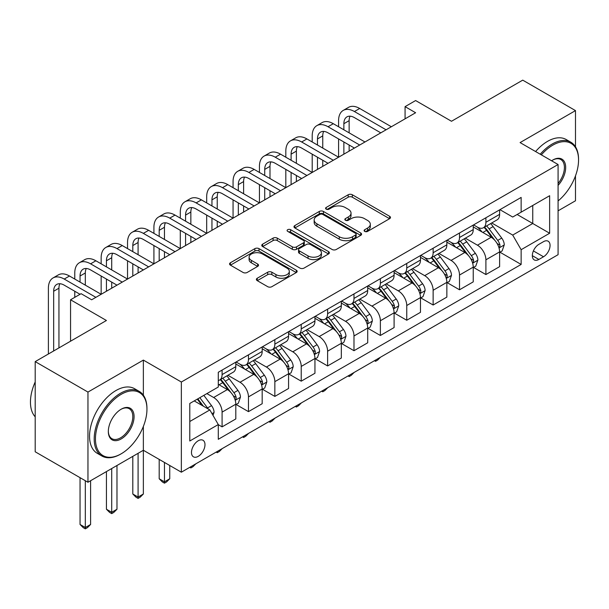 <?xml version="1.0" encoding="UTF-8"?>
<svg xmlns="http://www.w3.org/2000/svg" width="609" height="609" viewBox="0 0 609 609"><rect width="100%" height="100%" fill="white"/><g stroke="black" fill="none" stroke-linecap="round" stroke-linejoin="round"><path stroke-width="0.91" d="M364.707 231.397A2.048 1.188 0 0 0 367.608 231.397L389.623 218.684A2.931 1.69 0 0 0 390.476 217.489A2.931 1.69 0 0 0 389.623 216.294L352.329 194.766A2.931 1.69 0 0 0 348.188 194.766L326.18 207.471A2.048 1.188 0 0 0 325.579 208.308A2.048 1.188 0 0 0 326.18 209.146A2.048 1.188 0 0 0 329.081 209.146L331.928 207.502A9.379 5.412 0 0 1 345.181 207.502L348.295 209.298A9.379 5.412 0 0 1 351.035 213.127A9.379 5.412 0 0 1 348.295 216.949L345.44 218.593A2.048 1.188 0 0 0 344.839 219.43A2.048 1.188 0 0 0 345.44 220.268A2.048 1.188 0 0 0 348.34 220.268L351.195 218.623A9.379 5.412 0 0 1 364.448 218.623L367.554 220.42A9.379 5.412 0 0 1 370.302 224.249A9.379 5.412 0 0 1 367.554 228.078L364.707 229.722A2.048 1.188 0 0 0 364.106 230.56A2.048 1.188 0 0 0 364.707 231.397L364.707 229.722M198.237 456.354A9.554 5.511 120 0 0 204.472 447.935A9.554 5.511 120 0 0 203.01 440.284A9.554 5.511 120 0 0 198.237 440.756A9.554 5.511 120 0 0 191.995 449.176A9.554 5.511 120 0 0 193.456 456.826A9.554 5.511 120 0 0 198.237 456.354M257.242 278.244A2.931 1.69 0 0 0 256.389 279.447A2.931 1.69 0 0 0 257.242 280.642L267.709 286.679A2.931 1.69 0 0 0 271.85 286.679L296.294 272.566A2.931 1.69 0 0 0 297.154 271.37A2.931 1.69 0 0 0 296.294 270.175L259.008 248.647A2.931 1.69 0 0 0 254.859 248.647L230.415 262.761A2.931 1.69 0 0 0 229.563 263.956A2.931 1.69 0 0 0 230.415 265.151L243.052 272.444A2.931 1.69 0 0 0 247.201 272.444L257.66 266.407A2.931 1.69 0 0 0 258.513 265.212A2.931 1.69 0 0 0 257.66 264.017L251.395 260.401A7.833 4.522 0 0 1 249.096 257.196A7.833 4.522 0 0 1 253.938 253.017A7.833 4.522 0 0 1 262.471 253.999L287.022 268.173A7.833 4.522 0 0 1 289.321 271.37A7.833 4.522 0 0 1 284.479 275.55A7.833 4.522 0 0 1 275.938 274.568L271.85 272.208A2.931 1.69 0 0 0 267.709 272.208L257.242 278.244L257.242 280.642M575.49 146.807L575.49 110.602L522.728 80.144L451.497 121.267L415.62 100.554L405.069 106.644L415.62 112.741L91.654 299.78L81.104 293.683L70.553 299.78L70.553 341.207M143.359 395.203L143.359 360.094L87.962 392.074L35.2 361.617L106.43 320.494L70.553 299.78M143.359 360.094L181.353 382.026L558.08 164.521L558.08 254.691L181.353 472.196L181.353 382.026M575.49 110.602L520.086 142.59L558.08 164.521M332.133 249.484A2.931 1.69 0 0 0 336.275 249.484L360.718 235.371A2.931 1.69 0 0 0 361.579 234.176A2.931 1.69 0 0 0 360.718 232.981L323.432 211.452A2.931 1.69 0 0 0 319.291 211.452L294.847 225.566A2.931 1.69 0 0 0 293.987 226.761A2.931 1.69 0 0 0 294.847 227.956L332.133 249.484M288.514 231.839A2.048 1.188 0 0 1 290.6 232.128L290.6 229.692L328.51 251.578A2.931 1.69 0 0 1 329.362 252.773A2.931 1.69 0 0 1 328.51 253.968L304.066 268.082A2.931 1.69 0 0 1 299.917 268.082L262.631 246.554L262.631 244.163A2.931 1.69 0 0 0 261.771 245.358A2.931 1.69 0 0 0 262.631 246.554M262.631 244.163L273.091 238.119A2.931 1.69 0 0 1 277.232 238.119L292.358 246.851A2.931 1.69 0 0 0 296.499 246.851L303.442 242.846A2.931 1.69 0 0 0 304.302 241.651A2.931 1.69 0 0 0 303.442 240.456L287.699 231.367A2.048 1.188 0 0 1 287.098 230.529A2.048 1.188 0 0 1 288.361 229.433A2.048 1.188 0 0 1 290.6 229.692M87.962 392.074L87.962 482.244L35.2 451.787L35.2 361.617M558.08 210.828L575.49 200.772L575.49 175.841M543.517 241.659L538.874 244.338A9.249 5.344 120 0 0 532.829 252.491A9.249 5.344 120 0 0 534.245 259.906A9.249 5.344 120 0 0 538.874 259.449L543.517 256.762A9.249 5.344 120 0 0 549.562 248.609A9.249 5.344 120 0 0 548.138 241.194A9.249 5.344 120 0 0 543.517 241.659M499.936 209.671L512.702 217.04L521.144 212.168L521.144 197.423L218.288 372.274L218.288 387.019L189.795 403.47L189.795 441L218.288 424.549L218.288 439.295L521.144 264.443L521.144 249.698L512.702 235.074L491.714 222.963M521.144 212.168L549.638 195.717L549.638 233.247L521.144 249.698M87.962 482.244L143.359 450.264L181.353 472.196M405.069 106.644L405.069 118.831M517.132 214.482L532.753 223.503L532.753 205.469L549.638 195.717M512.702 235.074L532.753 223.503L549.638 233.247M189.795 421.504L209.846 409.926L194.225 400.912M218.288 424.671L222.087 426.863L222.087 412.126A11.936 6.889 -120 0 0 213.645 397.502L206.885 393.604M222.087 426.863L235.805 418.946L235.805 404.201A11.936 6.889 -120 0 0 227.363 389.577L218.288 384.34M236.117 404.505L248.464 411.638L248.464 396.893A11.936 6.889 -120 0 0 240.022 382.269L227.903 375.273M248.464 411.638L262.182 403.714L262.182 388.968A11.936 6.889 -120 0 0 253.74 374.352L235.805 363.992M262.502 389.273L274.849 396.406L274.849 381.66A11.936 6.889 -120 0 0 266.407 367.037L254.28 360.041M274.849 396.406L288.567 388.481L288.567 373.743A11.936 6.889 -120 0 0 280.125 359.12L262.182 348.759M288.879 374.048L301.227 381.173L301.227 366.428A11.936 6.889 -120 0 0 292.784 351.804L280.665 344.808M301.227 381.173L314.944 373.256L314.944 358.511A11.936 6.889 -120 0 0 306.502 343.887L288.567 333.526M315.264 358.815L327.612 365.94L327.612 351.195A11.936 6.889 -120 0 0 319.169 336.579L307.05 329.576M327.612 365.94L341.329 358.023L341.329 343.278A11.936 6.889 -120 0 0 332.887 328.654L314.944 318.301M341.641 343.583L353.989 350.708L353.989 335.97A11.936 6.889 -120 0 0 345.547 321.346L333.428 314.343M353.989 350.708L367.707 342.791L367.707 328.045A11.936 6.889 -120 0 0 359.264 313.422L341.329 303.069M368.026 328.35L380.374 335.483L380.374 320.737A11.936 6.889 -120 0 0 371.932 306.114L359.812 299.118M380.374 335.483L394.092 327.558L394.092 312.813A11.936 6.889 -120 0 0 385.649 298.197L367.707 287.836M394.411 313.117L406.751 320.25L406.751 305.505A11.936 6.889 -120 0 0 398.309 290.881L386.19 283.885M406.751 320.25L420.476 312.326L420.476 297.588A11.936 6.889 -120 0 0 412.034 282.964L394.092 272.604M420.789 297.892L433.136 305.018L433.136 290.272A11.936 6.889 -120 0 0 424.694 275.649L412.575 268.653M433.136 305.018L446.854 297.101L446.854 282.355A11.936 6.889 -120 0 0 438.411 267.732L420.476 257.371M447.173 282.66L459.513 289.785L459.513 275.04A11.936 6.889 -120 0 0 451.079 260.424L438.952 253.42M459.513 289.785L473.239 281.868L473.239 267.123A11.936 6.889 -120 0 0 464.796 252.499L446.854 242.146M473.551 267.427L485.898 274.552L485.898 259.815A11.936 6.889 -120 0 0 477.456 245.191L465.337 238.188M485.898 274.552L499.616 266.635L499.616 251.89A11.936 6.889 -120 0 0 491.174 237.266L473.239 226.913M473.551 224.904L477.456 227.157A11.936 6.889 -120 0 0 483.424 227.743A11.936 6.889 -120 0 0 485.898 222.277L485.898 217.771M447.173 240.129L451.079 242.39A11.936 6.889 -120 0 0 457.047 242.976A11.936 6.889 -120 0 0 459.513 237.51L459.513 233.003M420.789 255.361L424.694 257.615A11.936 6.889 -120 0 0 430.662 258.208A11.936 6.889 -120 0 0 433.136 252.743L433.136 248.236M394.411 270.594L398.309 272.847A11.936 6.889 -120 0 0 404.285 273.441A11.936 6.889 -120 0 0 406.751 267.975L406.751 263.469M368.026 285.827L371.932 288.08A11.936 6.889 -120 0 0 377.9 288.674A11.936 6.889 -120 0 0 380.374 283.208L380.374 278.694M341.641 301.059L345.547 303.312A11.936 6.889 -120 0 0 351.522 303.899A11.936 6.889 -120 0 0 353.989 298.433L353.989 293.926M315.264 316.284L319.169 318.545A11.936 6.889 -120 0 0 325.137 319.131A11.936 6.889 -120 0 0 327.612 313.665L327.612 309.159M288.879 331.517L292.784 333.77A11.936 6.889 -120 0 0 298.753 334.364A11.936 6.889 -120 0 0 301.227 328.898L301.227 324.391M262.502 346.749L266.407 349.003A11.936 6.889 -120 0 0 272.375 349.596A11.936 6.889 -120 0 0 274.849 344.131L274.849 339.624M236.117 361.982L240.022 364.235A11.936 6.889 -120 0 0 245.99 364.829A11.936 6.889 -120 0 0 248.464 359.363L248.464 354.849M499.936 252.195L521.144 264.443M483.424 227.743L497.142 219.826A11.936 6.889 -120 0 0 499.616 214.36L499.616 209.854M457.047 242.976L470.765 235.059A11.936 6.889 -120 0 0 473.239 229.593L473.239 225.086M430.662 258.208L444.38 250.291A11.936 6.889 -120 0 0 446.854 244.826L446.854 240.311M404.285 273.441L418.002 265.516A11.936 6.889 -120 0 0 420.476 260.051L420.476 255.544M377.9 288.674L391.617 280.749A11.936 6.889 -120 0 0 394.092 275.283L394.092 270.777M351.522 303.899L365.24 295.982A11.936 6.889 -120 0 0 367.707 290.516L367.707 286.009M325.137 319.131L338.855 311.214A11.936 6.889 -120 0 0 341.329 305.748L341.329 301.242M298.753 334.364L312.478 326.447A11.936 6.889 -120 0 0 314.944 320.981L314.944 316.467M272.375 349.596L286.093 341.672A11.936 6.889 -120 0 0 288.567 336.206L288.567 331.699M245.99 364.829L259.708 356.904A11.936 6.889 -120 0 0 262.182 351.439L262.182 346.932M218.288 380.541A11.936 6.889 -120 0 0 219.613 380.054L233.331 372.137A11.936 6.889 -120 0 0 235.805 366.671L235.805 362.165M219.613 380.054A11.936 6.889 -120 0 0 222.087 374.596L222.087 370.082M209.846 409.926L218.288 424.549M138.083 453.309L138.083 497.051L143.359 494.006L143.359 426.407M365.529 231.686L367.554 230.514A9.379 5.412 0 0 0 370.302 226.685L370.302 224.249M351.035 213.127L351.035 215.563A9.379 5.412 0 0 1 348.295 219.392L346.262 220.557M389.577 218.707L352.329 197.202A2.931 1.69 0 0 0 348.188 197.202L326.995 209.435M360.68 235.394L323.432 213.888A2.931 1.69 0 0 0 319.291 213.888L294.885 227.979M355.542 235.013A2.048 1.188 0 0 0 356.143 234.176A2.048 1.188 0 0 0 355.542 233.338L322.808 214.437A2.048 1.188 0 0 0 319.908 214.437L316.908 216.172A9.379 5.412 0 0 0 314.16 220.001A9.379 5.412 0 0 0 316.908 223.83L339.282 236.749A9.379 5.412 0 0 0 352.535 236.749L355.542 235.013L355.542 237.449A2.048 1.188 0 0 0 356.143 236.612L356.143 234.176M314.16 220.001L314.16 222.437A9.379 5.412 0 0 0 316.908 226.266L316.908 223.83M355.542 237.449L352.535 239.185A9.379 5.412 0 0 1 339.282 239.185L316.908 226.266M262.669 246.576L273.091 240.555L273.091 238.119M304.302 241.651L304.302 244.087A2.931 1.69 0 0 1 303.442 245.282L296.499 249.287A2.931 1.69 0 0 1 292.358 249.287L277.232 240.555A2.931 1.69 0 0 0 273.091 240.555M290.6 232.128L328.472 253.991M308.047 255.909A7.833 4.522 0 0 0 316.589 256.891A7.833 4.522 0 0 0 321.43 252.712A7.833 4.522 0 0 0 319.131 249.515L310.483 244.521A2.931 1.69 0 0 0 306.342 244.521L299.4 248.525A2.931 1.69 0 0 0 298.547 249.72A2.931 1.69 0 0 0 299.4 250.916L308.047 255.909L308.047 258.345A7.833 4.522 0 0 0 316.589 259.327A7.833 4.522 0 0 0 321.43 255.148L321.43 252.712M298.547 249.72L298.547 252.156A2.931 1.69 0 0 0 299.4 253.359L299.4 250.916M308.047 258.345L299.4 253.359M289.321 271.37L289.321 273.806A7.833 4.522 0 0 1 284.479 277.986A7.833 4.522 0 0 1 275.938 277.004L271.85 274.644A2.931 1.69 0 0 0 267.709 274.644L257.28 280.665M249.096 257.196L249.096 259.632A7.833 4.522 0 0 0 251.395 262.837L251.395 260.401M257.622 266.43L251.395 262.837M296.256 272.588L259.008 251.083A2.931 1.69 0 0 0 254.859 251.083L230.453 265.174M499.616 252.377L502.151 250.916L504.26 244.826A7.909 4.567 -120 0 0 501.732 238.089L493.115 226.578A22.83 13.185 -120 0 0 490.618 223.594M482.046 231.999A22.83 13.185 -120 0 0 477.372 227.104M498.893 247.536L499.814 246.538L499.989 245.161A7.909 4.567 -120 0 0 497.728 240.403L489.103 228.893A22.83 13.185 -120 0 0 486.614 225.909M484.482 227.134A18.955 10.939 60 0 1 487.596 230.674L494.896 240.41M484.079 227.37A22.83 13.185 60 0 1 486.568 230.354L492.3 238.005M380.511 357.209L377.626 360.094L375.517 361.312L374.459 360.703M375.517 360.094L375.517 361.312M338.581 126.748L338.581 120.658A22.388 12.926 60 0 1 343.225 110.412L348.5 107.367A22.388 12.926 60 0 1 359.691 108.471L391.351 126.748M343.225 110.412A22.388 12.926 60 0 1 354.415 111.523L386.068 129.793M380.792 132.846L354.415 117.613A14.921 8.617 -120 0 0 346.955 116.875A14.921 8.617 -120 0 0 343.864 123.703L343.864 129.793M350.068 116.182A14.921 8.617 -120 0 0 349.14 120.658L349.14 132.846M343.864 141.981L343.864 154.168M349.14 145.026L349.14 151.123M285.819 157.213L285.819 151.123A22.388 12.926 60 0 1 290.455 140.877L295.738 137.824A22.388 12.926 60 0 1 306.928 138.936L338.581 157.213L338.581 138.936M473.239 267.61L475.766 266.148L477.875 260.051A7.909 4.567 -120 0 0 475.355 253.321L466.73 241.811A22.83 13.185 -120 0 0 464.241 238.827M455.661 247.231A22.83 13.185 -120 0 0 450.987 242.336M472.515 262.768L473.437 261.771L473.604 260.393A7.909 4.567 -120 0 0 471.343 255.635L462.718 244.125A22.83 13.185 -120 0 0 460.229 241.141M458.105 242.367A18.955 10.939 60 0 1 461.219 245.899L468.511 255.643M457.694 242.603A22.83 13.185 60 0 1 460.191 245.587L465.923 253.237M354.133 372.442L351.248 375.327L349.14 376.545L348.082 375.936M349.14 375.327L349.14 376.545M446.854 282.842L449.389 281.381L451.497 275.283A7.909 4.567 -120 0 0 448.97 268.554L440.345 257.036A22.83 13.185 -120 0 0 437.856 254.052M429.284 262.456A22.83 13.185 -120 0 0 424.61 257.569M446.131 277.993L447.052 277.004L447.227 275.626A7.909 4.567 -120 0 0 444.966 270.868L436.341 259.35A22.83 13.185 -120 0 0 433.844 256.374M431.72 257.599A18.955 10.939 60 0 1 434.834 261.132L442.134 270.876M431.317 257.835A22.83 13.185 60 0 1 433.806 260.819L439.538 268.47M327.749 387.674L324.863 390.559L322.755 391.777L321.697 391.168M322.755 390.559L322.755 391.777M420.476 298.075L423.004 296.606L425.112 290.516A7.909 4.567 -120 0 0 422.593 283.779L413.968 272.269A22.83 13.185 -120 0 0 411.478 269.285M402.899 277.689A22.83 13.185 -120 0 0 398.225 272.802M419.753 293.226L420.674 292.236L420.842 290.851A7.909 4.567 -120 0 0 418.581 286.093L409.956 274.583A22.83 13.185 -120 0 0 407.467 271.599M405.343 272.824A18.955 10.939 60 0 1 408.449 276.364L415.749 286.108M404.932 273.06A22.83 13.185 60 0 1 407.421 276.044L413.161 283.703M301.371 402.907L298.486 405.792L296.377 407.01L295.319 406.401M296.377 405.784L296.377 407.01M312.204 141.981L312.204 135.891A22.388 12.926 60 0 1 316.84 125.644L322.115 122.599A22.388 12.926 60 0 1 333.306 123.703L364.966 141.981M316.84 125.644A22.388 12.926 60 0 1 328.03 126.748L359.691 145.026M354.415 148.071L328.03 132.846A14.921 8.617 -120 0 0 320.57 132.107A14.921 8.617 -120 0 0 317.479 138.936L317.479 145.026M323.691 131.415A14.921 8.617 -120 0 0 322.755 135.891L322.755 148.071M317.479 157.213L317.479 169.401M322.755 160.258L322.755 166.348M259.442 172.446L259.442 166.348A22.388 12.926 60 0 1 264.078 156.102L269.353 153.057A22.388 12.926 60 0 1 280.543 154.168L312.204 172.446L312.204 154.168M290.455 140.877A22.388 12.926 60 0 1 301.653 141.981L333.306 160.258M328.03 163.303L301.653 148.071A14.921 8.617 -120 0 0 294.193 147.332A14.921 8.617 -120 0 0 291.102 154.168L291.102 160.258M297.306 146.647A14.921 8.617 -120 0 0 296.377 151.123L296.377 163.303M291.102 172.446L291.102 184.626M296.377 175.491L296.377 181.581M233.057 187.679L233.057 181.581A22.388 12.926 60 0 1 237.693 171.335L242.968 168.29A22.388 12.926 60 0 1 254.166 169.401L285.819 187.679L285.819 169.401M264.078 156.102A22.388 12.926 60 0 1 275.268 157.213L306.928 175.491M301.653 178.536L275.268 163.303A14.921 8.617 -120 0 0 267.808 162.565A14.921 8.617 -120 0 0 264.717 169.401L264.717 175.491M270.929 161.88A14.921 8.617 -120 0 0 269.993 166.348L269.993 178.536M264.717 187.679L264.717 199.859M269.993 190.724L269.993 196.814M206.679 202.904L206.679 196.814A22.388 12.926 60 0 1 211.315 186.567L216.591 183.522A22.388 12.926 60 0 1 227.781 184.626L259.442 202.904L259.442 184.626M394.092 313.3L396.626 311.838L398.735 305.748A7.909 4.567 -120 0 0 396.208 299.011L387.583 287.501A22.83 13.185 -120 0 0 385.094 284.517M376.522 292.921A22.83 13.185 -120 0 0 371.84 288.027M393.368 308.458L394.289 307.461L394.465 306.083A7.909 4.567 -120 0 0 392.196 301.326L383.579 289.815A22.83 13.185 -120 0 0 381.082 286.831M378.958 288.057A18.955 10.939 60 0 1 382.071 291.597L389.372 301.341M378.554 288.293A22.83 13.185 60 0 1 381.044 291.277L386.776 298.928M274.986 418.132L272.101 421.017L269.993 422.235L268.934 421.626M269.993 421.017L269.993 422.235M237.693 171.335A22.388 12.926 60 0 1 248.891 172.446L280.543 190.724M275.268 193.769L248.891 178.536A14.921 8.617 -120 0 0 241.423 177.798A14.921 8.617 -120 0 0 238.332 184.626L238.332 190.724M244.544 177.112A14.921 8.617 -120 0 0 243.615 181.581L243.615 193.769M238.332 202.904L238.332 215.091M243.615 205.956L243.615 212.046M180.294 218.136L180.294 212.046A22.388 12.926 60 0 1 184.93 201.8L190.206 198.755A22.388 12.926 60 0 1 201.404 199.859L233.057 218.136L233.057 199.859M558.08 200.94A36.411 21.026 120 0 0 578.55 160.015A36.411 21.026 120 0 0 552.805 145.148A36.411 21.026 120 0 0 541.348 154.869M540.244 154.229A37.309 21.543 -60 0 1 552.165 144.051A37.309 21.543 -60 0 1 570.823 142.209A37.309 21.543 -60 0 1 578.55 159.284L578.55 160.015M551.594 160.776A18.209 10.513 -60 0 1 552.805 160.015L552.805 160.015A18.209 10.513 -60 0 1 565.388 164.499A18.209 10.513 -60 0 1 558.08 185.395M535.6 151.55A37.309 21.543 -60 0 1 547.529 141.372A37.309 21.543 -60 0 1 566.18 139.522L570.823 142.209M558.08 183.484A17.311 9.995 120 0 0 560.82 159.528A17.311 9.995 120 0 0 552.485 160.205M120.567 454.162L121.199 453.796A36.411 21.026 120 0 0 146.952 409.195A36.411 21.026 120 0 0 121.199 394.335A36.411 21.026 120 0 0 95.453 438.929A36.411 21.026 120 0 0 121.199 453.796L120.567 454.162A37.309 21.543 -60 0 1 101.916 456.012A37.309 21.543 -60 0 1 96.199 426.11A37.309 21.543 -60 0 1 120.567 393.239A37.309 21.543 -60 0 1 139.225 391.389A37.309 21.543 -60 0 1 146.952 408.464L146.952 409.195M121.199 438.929A18.209 10.513 -60 0 1 108.326 431.499A18.209 10.513 -60 0 1 121.199 409.195L121.199 409.195A18.209 10.513 -60 0 1 134.079 416.632A18.209 10.513 -60 0 1 121.199 438.929M108.333 431.126A17.311 9.995 120 0 0 111.911 438.693A17.311 9.995 120 0 0 120.567 437.833A17.311 9.995 120 0 0 131.879 422.577A17.311 9.995 120 0 0 129.222 408.708A17.311 9.995 120 0 0 120.879 409.385M101.916 456.012L97.273 453.324A37.309 21.543 -60 0 1 91.556 423.43A37.309 21.543 -60 0 1 115.923 390.552A37.309 21.543 -60 0 1 134.581 388.709L139.225 391.389M35.2 416.822A37.309 21.543 -60 0 1 35.2 381.95M367.707 328.533L370.242 327.071L372.35 320.981A7.909 4.567 -120 0 0 369.83 314.244L361.206 302.734A22.83 13.185 -120 0 0 358.716 299.75M350.137 308.154A22.83 13.185 -120 0 0 345.463 303.259M366.991 323.691L367.912 322.694L368.08 321.316A7.909 4.567 -120 0 0 365.819 316.558L357.194 305.048A22.83 13.185 -120 0 0 354.704 302.064M352.581 303.29A18.955 10.939 60 0 1 355.686 306.829L362.987 316.566M352.169 303.526A22.83 13.185 60 0 1 354.659 306.51L360.399 314.16M248.609 433.364L245.724 436.25L243.615 437.468L242.557 436.859M243.615 436.25L243.615 437.468M341.329 343.765L343.864 342.304L345.973 336.214A7.909 4.567 -120 0 0 343.446 329.477L334.821 317.967A22.83 13.185 -120 0 0 332.331 314.982M323.752 323.387A22.83 13.185 -120 0 0 319.078 318.492M340.606 338.924L341.527 337.926L341.702 336.549A7.909 4.567 -120 0 0 339.434 331.791L330.816 320.281A22.83 13.185 -120 0 0 328.32 317.297M326.196 318.522A18.955 10.939 60 0 1 329.309 322.062L336.61 331.798M325.792 318.758A22.83 13.185 60 0 1 328.281 321.742L334.014 329.393M222.224 448.597L219.339 451.482L217.23 452.7L216.172 452.091M217.23 451.482L217.23 452.7M314.944 358.998L317.479 357.536L319.588 351.439A7.909 4.567 -120 0 0 317.068 344.709L308.443 333.192A22.83 13.185 -120 0 0 305.954 330.207M297.375 338.612A22.83 13.185 -120 0 0 292.701 333.724M314.229 354.149L315.15 353.159L315.317 351.781A7.909 4.567 -120 0 0 313.056 347.023L304.431 335.513A22.83 13.185 -120 0 0 301.942 332.529M299.818 333.755A18.955 10.939 60 0 1 302.924 337.287L310.225 347.031M299.407 333.991A22.83 13.185 60 0 1 301.897 336.975L307.629 344.625M195.839 463.83L192.962 466.715L190.845 467.933L189.795 467.324M190.845 466.715L190.845 467.933M288.567 374.231L291.102 372.769L293.211 366.671A7.909 4.567 -120 0 0 290.683 359.934L282.058 348.424A22.83 13.185 -120 0 0 279.569 345.44M270.99 353.844A22.83 13.185 -120 0 0 266.316 348.957M287.844 369.381L288.765 368.392L288.94 367.006A7.909 4.567 -120 0 0 286.672 362.248L278.047 350.738A22.83 13.185 -120 0 0 275.557 347.754M273.433 348.987A18.955 10.939 60 0 1 276.547 352.52L283.84 362.264M273.03 349.216A22.83 13.185 60 0 1 275.519 352.2L281.251 359.858M164.468 462.444L164.468 481.826L169.744 478.773L169.744 465.489M169.744 478.773L166.577 481.947L164.468 483.165L162.359 481.947L159.193 478.773L159.193 459.399M159.193 478.773L164.468 481.826L164.468 483.165M262.182 389.456L264.717 387.994L266.826 381.904A7.909 4.567 -120 0 0 264.306 375.167L255.681 363.657A22.83 13.185 -120 0 0 253.184 360.673M244.612 369.077A22.83 13.185 -120 0 0 239.938 364.182M261.467 384.614L262.38 383.624L262.555 382.239A7.909 4.567 -120 0 0 260.294 377.481L251.669 365.971A22.83 13.185 -120 0 0 249.18 362.987M247.056 364.212A18.955 10.939 60 0 1 250.162 367.752L257.462 377.496M246.645 364.448A22.83 13.185 60 0 1 249.134 367.433L254.867 375.091M143.359 494.006L140.199 497.172L138.083 498.398L135.974 497.172L132.808 494.006L132.808 456.354M132.808 494.006L138.083 497.051L138.083 498.398M211.315 186.567A22.388 12.926 60 0 1 222.506 187.679L254.166 205.956M248.891 209.001L222.506 193.769A14.921 8.617 -120 0 0 215.046 193.03A14.921 8.617 -120 0 0 211.955 199.859L211.955 205.956M218.167 192.337A14.921 8.617 -120 0 0 217.23 196.814L217.23 209.001M211.955 218.136L211.955 230.324M217.23 221.181L217.23 227.279M153.917 233.369L153.917 227.279A22.388 12.926 60 0 1 158.553 217.032L163.829 213.98A22.388 12.926 60 0 1 175.019 215.091L206.679 233.369L206.679 215.091M184.93 201.8A22.388 12.926 60 0 1 196.128 202.904L227.781 221.181M222.506 224.234L196.128 209.001A14.921 8.617 -120 0 0 188.661 208.263A14.921 8.617 -120 0 0 185.57 215.091L185.57 221.181M191.782 207.57A14.921 8.617 -120 0 0 190.845 212.046L190.845 224.234M185.57 233.369L185.57 245.556M190.845 236.414L190.845 242.504M127.532 248.601L127.532 242.511A22.388 12.926 60 0 1 132.168 232.257L137.444 229.212A22.388 12.926 60 0 1 148.642 230.324L180.294 248.601L180.294 230.324M158.553 217.032A22.388 12.926 60 0 1 169.744 218.136L201.404 236.414M196.128 239.459L169.744 224.234A14.921 8.617 -120 0 0 162.283 223.488A14.921 8.617 -120 0 0 159.193 230.324L159.193 236.414M165.404 222.803A14.921 8.617 -120 0 0 164.468 227.279L164.468 239.459M159.193 248.601L159.193 260.781M164.468 251.646L164.468 257.736M101.155 263.834L101.155 257.736A22.388 12.926 60 0 1 105.791 247.49L111.066 244.445A22.388 12.926 60 0 1 122.257 245.556L153.917 263.834L153.917 245.556M132.168 232.257A22.388 12.926 60 0 1 143.359 233.369L175.019 251.646M169.744 254.691L143.359 239.459A14.921 8.617 -120 0 0 135.898 238.72A14.921 8.617 -120 0 0 132.808 245.556L132.808 251.646M139.019 238.035A14.921 8.617 -120 0 0 138.083 242.511L138.083 254.691M132.808 263.834L132.808 276.014M138.083 266.879L138.083 272.969M74.77 279.059L74.77 272.969A22.388 12.926 60 0 1 79.406 262.723L84.681 259.678A22.388 12.926 60 0 1 95.879 260.781L127.532 279.059L127.532 260.781M105.791 247.49A22.388 12.926 60 0 1 116.981 248.601L148.642 266.879M143.359 269.924L116.981 254.691A14.921 8.617 -120 0 0 109.521 253.953A14.921 8.617 -120 0 0 106.43 260.781L106.43 266.879M112.642 253.268A14.921 8.617 -120 0 0 111.706 257.736L111.706 269.924M106.43 279.059L106.43 291.247M111.706 282.112L111.706 288.202M48.393 353.996L48.393 288.202A22.388 12.926 60 0 1 53.029 277.955L58.304 274.91A22.388 12.926 60 0 1 69.495 276.014L101.155 294.292L101.155 276.014M235.805 404.688L238.332 403.227L240.448 397.137A7.909 4.567 -120 0 0 237.921 390.399L229.296 378.889A22.83 13.185 -120 0 0 226.807 375.905M235.082 399.847L236.003 398.849L236.178 397.471A7.909 4.567 -120 0 0 233.909 392.714L225.284 381.204A22.83 13.185 -120 0 0 222.795 378.219M220.671 379.445A18.955 10.939 60 0 1 223.785 382.985L231.077 392.721M220.26 379.681A22.83 13.185 60 0 1 222.757 382.665L228.489 390.316M111.706 468.542L111.706 512.283L116.981 509.238L116.981 465.489M116.981 509.238L113.814 512.405L111.706 513.623L109.597 512.405L106.43 509.238L106.43 471.587M106.43 509.238L111.706 512.283L111.706 513.623M79.406 262.723A22.388 12.926 60 0 1 90.596 263.834L122.257 282.112M116.981 285.157L90.596 269.924A14.921 8.617 -120 0 0 83.136 269.186A14.921 8.617 -120 0 0 80.045 276.014L80.045 282.112M86.257 268.493A14.921 8.617 -120 0 0 85.321 272.969L85.321 285.157M74.77 297.337L74.77 291.247M213.013 415.414L214.063 412.369A7.909 4.567 -120 0 0 211.536 405.632L203.848 395.355M208.248 409.012A7.909 4.567 -120 0 0 207.532 407.946L199.836 397.677M197.856 398.819L203.383 406.195M197.301 399.139L201.99 405.396M85.321 480.722L85.321 527.516L90.596 524.471L90.596 480.722M90.596 524.471L87.437 527.638L85.321 528.856L83.212 527.638L80.045 524.471L80.045 477.677M80.045 524.471L85.321 527.516L85.321 528.856M53.029 277.955A22.388 12.926 60 0 1 64.219 279.059L95.879 297.337M80.045 294.292L64.219 285.157A14.921 8.617 -120 0 0 56.759 284.418A14.921 8.617 -120 0 0 53.668 291.247L53.668 350.951M59.88 283.725A14.921 8.617 -120 0 0 58.944 288.202L58.944 347.906M213.645 397.502L227.363 389.577M240.022 382.269L253.74 374.352M266.407 367.037L280.125 359.12M292.784 351.804L306.502 343.887M319.169 336.579L332.887 328.654M345.547 321.346L359.264 313.422M371.932 306.114L385.649 298.197M398.309 290.881L412.034 282.964M424.694 275.649L438.411 267.732M451.079 260.424L464.796 252.499M477.456 245.191L491.174 237.266M485.898 222.277L499.616 214.36M485.898 259.815L499.616 251.89M459.513 275.04L473.239 267.123M459.513 237.51L473.239 229.593M433.136 290.272L446.854 282.355M433.136 252.743L446.854 244.826M406.751 305.505L420.476 297.588M406.751 267.975L420.476 260.051M380.374 320.737L394.092 312.813M380.374 283.208L394.092 275.283M353.989 335.97L367.707 328.045M353.989 298.433L367.707 290.516M327.612 351.195L341.329 343.278M327.612 313.665L341.329 305.748M301.227 366.428L314.944 358.511M301.227 328.898L314.944 320.981M274.849 381.66L288.567 373.743M274.849 344.131L288.567 336.206M248.464 396.893L262.182 388.968M248.464 359.363L262.182 351.439M222.087 412.126L235.805 404.201M222.087 374.596L235.805 366.671M533.393 250.923L543.517 256.762M532.327 255.666L538.874 259.449M367.554 230.514L367.554 228.078M345.44 220.268L345.44 218.593M348.295 219.392L348.295 216.949M326.18 209.146L326.18 207.471M348.188 197.202L348.188 194.766M352.329 197.202L352.329 194.766M389.623 218.684L389.623 216.294M294.847 227.956L294.847 225.566M319.291 213.888L319.291 211.452M323.432 213.888L323.432 211.452M360.718 235.371L360.718 232.981M339.282 239.185L339.282 236.749M352.535 239.185L352.535 236.749M277.232 240.555L277.232 238.119M292.358 249.287L292.358 246.851M296.499 249.287L296.499 246.851M303.442 245.282L303.442 242.846M328.51 253.968L328.51 251.578M267.709 274.644L267.709 272.208M271.85 274.644L271.85 272.208M275.938 277.004L275.938 274.568M257.66 266.407L257.66 264.017M230.415 265.151L230.415 262.761M254.859 251.083L254.859 248.647M259.008 251.083L259.008 248.647M296.294 272.566L296.294 270.175M499.03 247.97L504.206 244.978M489.103 228.893L493.115 226.578M482.884 232.478L486.568 230.354M497.728 240.403L501.732 238.089M497.096 243.493L499.989 245.161M359.691 108.471L354.415 111.523M349.14 120.658L343.864 123.703M472.645 263.195L477.829 260.21M462.718 244.125L466.73 241.811M456.499 247.711L460.191 245.587M471.343 255.635L475.355 253.321M470.719 258.726L473.604 260.393M446.26 278.427L451.444 275.435M436.341 259.35L440.345 257.036M430.121 262.943L433.806 260.819M444.966 270.868L448.97 268.554M444.334 273.951L447.227 275.626M419.883 293.66L425.067 290.668M409.956 274.583L413.968 272.269M403.737 278.176L407.421 276.044M418.581 286.093L422.593 283.779M417.957 289.184L420.842 290.851M333.306 123.703L328.03 126.748M322.755 135.891L317.479 138.936M306.928 138.936L301.653 141.981M296.377 151.123L291.102 154.168M280.543 154.168L275.268 157.213M269.993 166.348L264.717 169.401M393.498 308.892L398.682 305.901M383.579 289.815L387.583 287.501M377.359 293.409L381.044 291.277M392.196 301.326L396.208 299.011M391.572 304.416L394.465 306.083M254.166 169.401L248.891 172.446M243.615 181.581L238.332 184.626M367.12 324.125L372.297 321.133M357.194 305.048L361.206 302.734M350.974 308.634L354.659 306.51M365.819 316.558L369.83 314.244M365.194 319.649L368.08 321.316M340.736 339.358L345.92 336.366M330.816 320.281L334.821 317.967M324.597 323.866L328.281 321.742M339.434 331.791L343.446 329.477M338.81 334.881L341.702 336.549M314.358 354.583L319.535 351.591M304.431 335.513L308.443 333.192M298.212 339.099L301.897 336.975M313.056 347.023L317.068 344.709M312.432 350.106L315.317 351.781M287.973 369.815L293.157 366.824M278.047 350.738L282.058 348.424M271.835 354.331L275.519 352.2M286.672 362.248L290.683 359.934M286.047 365.339L288.94 367.006M261.596 385.048L266.772 382.056M251.669 365.971L255.681 363.657M245.45 369.564L249.134 367.433M260.294 377.481L264.306 375.167M259.662 380.572L262.555 382.239M227.781 184.626L222.506 187.679M217.23 196.814L211.955 199.859M201.404 199.859L196.128 202.904M190.845 212.046L185.57 215.091M175.019 215.091L169.744 218.136M164.468 227.279L159.193 230.324M148.642 230.324L143.359 233.369M138.083 242.511L132.808 245.556M122.257 245.556L116.981 248.601M111.706 257.736L106.43 260.781M235.211 400.28L240.395 397.289M225.284 381.204L229.296 378.889M219.073 384.797L222.757 382.665M233.909 392.714L237.921 390.399M233.285 395.804L236.178 397.471M95.879 260.781L90.596 263.834M85.321 272.969L80.045 276.014M212.008 413.678L214.01 412.521M207.532 407.946L211.536 405.632M69.495 276.014L64.219 279.059M58.944 288.202L53.668 291.247"/></g></svg>
